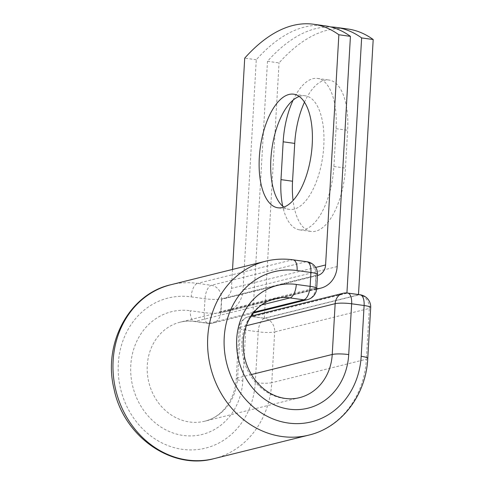 <?xml version="1.0" encoding="UTF-8"?>
<svg xmlns="http://www.w3.org/2000/svg" width="485" height="485" viewBox="0 0 485 485"><rect width="100%" height="100%" fill="white"/><g stroke="black" fill="none" stroke-linecap="round" stroke-linejoin="round"><path stroke-width="0.36" stroke-dasharray="2.42 1.82" d="M304.477 102.171A57.345 25.705 97.9 0 1 324.447 80.31A57.345 25.705 97.9 0 1 329.072 80.043A57.345 25.705 97.9 0 1 347.642 130.271L345.459 168.095A57.345 25.705 97.9 0 1 311.115 231.46A57.345 25.705 97.9 0 1 293.067 200.487M293.134 100.092A57.345 25.705 97.9 0 1 312.88 78.703A57.345 25.705 97.9 0 1 317.511 78.437A57.345 25.705 97.9 0 1 336.075 128.664L333.898 166.488A57.345 25.705 97.9 0 1 299.554 229.854A57.345 25.705 97.9 0 1 282.725 206.21M283.864 207.101A57.345 25.705 -82.1 0 0 289.442 209.387A57.345 25.705 -82.1 0 0 294.068 209.12A57.345 25.705 -82.1 0 0 323.392 151.065A57.345 25.705 -82.1 0 0 305.217 95.787A57.345 25.705 -82.1 0 0 300.585 96.06A57.345 25.705 -82.1 0 0 299.227 96.473M325.162 25.857A255.092 114.351 97.9 0 0 256.28 59.74L243.009 289.951A25.469 22.407 -103.9 0 1 226.598 311.534A25.469 22.407 -103.9 0 1 220.966 312.097L221.718 299.124L315.862 275.747L315.111 288.817L220.966 312.097A25.469 22.407 -103.9 0 1 219.008 311.922L220.96 312.195M232.533 269.43L231.442 288.345A12.41 10.919 -103.9 0 1 223.446 298.857A12.41 10.919 -103.9 0 1 221.718 299.124M256.28 59.74L244.719 58.133M316.681 288.727A25.469 22.407 -103.9 0 1 315.117 288.72A25.469 22.407 76.1 0 1 313.158 288.545L219.008 311.922M317.445 275.516A12.41 10.919 -103.9 0 1 315.862 275.747M313.158 288.545L315.111 288.817M346.914 293.231L252.764 316.608L264.325 318.215L358.476 294.838L346.927 292.97M347.927 29.015A255.092 114.351 -82.1 0 0 279.051 62.904L267.484 61.298A255.092 114.351 -82.1 0 1 330.715 26.942M252.764 316.608L252.812 315.705M252.94 313.528L267.484 61.298M264.325 318.215L279.051 62.904M336.075 128.664L347.642 130.271M337.154 266.574L243.009 289.951M315.686 267.423L231.442 288.345M261.482 304.974L195.34 321.397L209.162 323.319A12.246 10.773 76.1 0 0 212.806 323.131A12.246 10.773 76.1 0 0 220.699 312.752L221.499 298.875L316.117 275.383L315.317 289.26L220.699 312.752A12.246 1.934 3.3 0 1 204.209 312.649A12.246 5.487 -82.1 0 0 208.174 323.38A12.246 5.487 -82.1 0 0 209.162 323.319L253.976 312.188M214.03 458.64A89.586 78.819 -103.9 0 0 271.758 382.707A12.246 1.934 -176.7 0 1 255.268 382.604A77.345 68.045 -103.9 0 1 182.396 449.34A77.345 68.045 -103.9 0 1 118.31 363.586A77.345 68.045 -103.9 0 1 191.187 296.85A12.246 5.487 97.9 0 1 197.528 283.379L211.351 285.295A12.246 5.487 -82.1 0 0 205.01 298.772L204.209 312.649L190.387 310.733A12.246 5.487 97.9 0 0 194.352 321.458L208.174 323.38A12.246 12.246 0 0 0 212.806 323.131L253.273 313.086M191.187 296.85L205.01 298.772A12.246 1.934 3.3 0 0 221.499 298.875A12.246 10.773 76.1 0 0 211.351 285.295L305.974 261.803L292.152 259.887A12.246 5.487 97.9 0 1 293.14 259.827M170.847 284.743A89.586 78.819 -103.9 0 1 197.528 283.379L292.152 259.887A89.586 78.819 -103.9 0 0 265.471 261.251M306.963 261.748A12.246 5.487 -82.1 0 0 305.974 261.803A12.246 10.773 76.1 0 1 316.117 275.383A12.246 1.934 3.3 0 0 317.499 274.577M195.34 321.397A12.246 5.487 97.9 0 1 194.352 321.458C189.489 320.791 184.755 321.034 180.141 322.179A51.016 44.887 -103.9 0 1 195.34 321.397M251.424 374.535L237.608 377.967L240.536 327.169A12.246 1.934 -176.7 0 0 239.153 327.969A12.246 1.934 -176.7 0 0 245.731 330.079L258.196 331.813A12.246 1.934 -176.7 0 0 274.686 331.916L271.758 382.707L366.381 359.215A89.586 78.819 -103.9 0 1 308.648 435.148M255.268 382.604L258.196 331.813A12.246 5.487 97.9 0 1 264.543 318.336L252.073 316.608L346.696 293.11L359.161 294.844L264.543 318.336A12.246 10.773 76.1 0 1 274.686 331.916L369.309 308.418L366.381 359.215A12.246 1.934 -176.7 0 0 367.763 358.415M242.803 380.877L245.731 330.079A12.246 5.487 97.9 0 1 252.073 316.608A12.246 10.773 76.1 0 0 248.429 316.79A12.246 12.246 0 0 0 239.153 327.969L236.225 378.767C235.183 400.131 221.421 417.421 204.731 421.204L299.354 397.712A51.016 44.887 -103.9 0 1 243.494 359.015A51.016 44.887 -103.9 0 1 274.765 298.681L180.141 322.179A51.016 44.887 -103.9 0 0 148.877 382.507A51.016 44.887 -103.9 0 0 204.731 421.204A51.016 44.887 -103.9 0 0 237.608 377.967A12.246 1.934 -176.7 0 0 236.225 378.767A12.246 1.934 -176.7 0 0 242.803 380.877A63.262 55.66 -103.9 0 1 183.197 435.457A63.262 55.66 -103.9 0 1 130.78 365.314A63.262 55.66 -103.9 0 1 190.387 310.733M360.149 294.783A12.246 5.487 97.9 0 0 359.161 294.844A12.246 10.773 76.1 0 1 369.309 308.418A12.246 1.934 -176.7 0 0 370.692 307.617M246.404 325.714L240.536 327.169A12.246 10.773 76.1 0 1 248.429 316.79L251.139 316.117M333.898 166.488L345.459 168.095M307.429 299.639A12.246 10.773 76.1 0 0 315.317 289.26A12.246 1.934 3.3 0 0 316.699 288.46M347.684 293.055A12.246 5.487 97.9 0 0 346.696 293.11A12.246 10.773 76.1 0 0 343.047 293.298M317.511 78.437L329.072 80.043M289.442 209.387L277.875 207.78M316.638 289.175L226.598 311.534M317.596 275.48L223.446 298.857M305.217 95.787L293.655 94.181M299.554 229.854L311.115 231.46"/><path stroke-width="0.73" d="M289.024 94.454A57.345 25.705 -82.1 0 0 259.705 152.502A57.345 25.705 -82.1 0 0 277.875 207.78A57.345 25.705 -82.1 0 0 282.506 207.513A57.345 25.705 -82.1 0 0 311.825 149.459A57.345 25.705 -82.1 0 0 293.655 94.181A57.345 25.705 -82.1 0 0 289.024 94.454M299.227 96.473A57.345 25.705 -82.1 0 0 271.867 149.053A57.345 25.705 -82.1 0 0 283.864 207.101M350.431 36.363L338.863 34.756A255.092 114.351 -82.1 0 0 313.595 24.25L325.162 25.857A255.092 114.351 97.9 0 1 350.431 36.363L337.154 266.574A25.469 22.407 -103.9 0 1 320.743 288.157A25.469 22.407 -103.9 0 1 316.681 288.727M313.595 24.25A255.092 114.351 -82.1 0 0 244.719 58.133L232.533 269.43M338.863 34.756L325.593 264.968A12.41 10.919 -103.9 0 1 317.596 275.48A12.41 10.919 -103.9 0 1 317.445 275.516M282.725 206.21A57.345 25.705 97.9 0 1 280.985 179.626L283.167 141.802A57.345 25.705 97.9 0 1 293.134 100.092M293.067 200.487A57.345 25.705 97.9 0 1 292.546 181.232L294.728 143.408A57.345 25.705 97.9 0 1 304.477 102.171M358.494 294.553L373.195 39.527L361.634 37.921A255.092 114.351 -82.1 0 0 336.36 27.415A255.092 114.351 -82.1 0 0 330.715 26.942M373.195 39.527A255.092 114.351 -82.1 0 0 347.927 29.015L336.36 27.415M346.927 292.97L361.634 37.921M252.812 315.705L252.94 313.528M325.593 264.968L315.686 267.423M297.105 270.551L310.927 272.473A12.246 5.487 -82.1 0 0 306.963 261.748L293.14 259.827A12.246 5.487 97.9 0 1 297.105 270.551A77.345 68.045 -103.9 0 0 224.228 337.281A77.345 68.045 -103.9 0 0 288.308 423.041A77.345 68.045 -103.9 0 0 361.186 356.305L364.114 305.514L351.649 303.78A12.246 1.934 -176.7 0 0 335.159 303.677L246.404 325.714M261.482 304.974L289.957 297.905A51.016 44.887 -103.9 0 0 274.765 298.681C259.311 302.646 248.811 315.777 245.307 329.079C242.603 338.615 242.476 348.466 244.919 358.633C246.859 366.369 250.139 373.329 254.752 379.512C260.803 387.436 267.987 392.983 276.298 396.154C284.125 399.052 291.812 399.573 299.354 397.712A51.016 44.887 -103.9 0 0 332.231 354.474A12.246 1.934 -176.7 0 1 348.721 354.577A63.262 55.66 -103.9 0 1 289.108 409.158A63.262 55.66 -103.9 0 1 236.692 339.015A63.262 55.66 -103.9 0 1 296.305 284.434A12.246 5.487 97.9 0 1 289.957 297.905L303.78 299.827A12.246 5.487 -82.1 0 0 310.127 286.35L310.927 272.473A12.246 1.934 3.3 0 1 317.499 274.577A12.246 12.246 0 0 0 306.963 261.748M296.305 284.434L310.127 286.35A12.246 1.934 3.3 0 1 316.699 288.46L317.499 274.577M253.976 312.188L303.78 299.827A12.246 10.773 76.1 0 0 307.429 299.639L253.273 313.086M214.03 458.64A89.586 78.819 -103.9 0 1 115.945 390.686A89.586 78.819 -103.9 0 1 170.847 284.743C129.149 293.983 102.681 343.659 114.023 388.976C123.487 436.288 171.496 470.432 214.03 458.64L308.648 435.148A89.586 78.819 -103.9 0 1 210.563 367.193A89.586 78.819 -103.9 0 1 265.471 261.251L170.847 284.743M308.648 435.148C341.458 427.521 366.163 394.96 367.763 358.415A12.246 1.934 -176.7 0 0 361.186 356.305M367.763 358.415L370.692 307.617A12.246 12.246 0 0 0 360.149 294.783L347.684 293.055A12.246 12.246 0 0 0 343.047 293.298A12.246 10.773 76.1 0 0 335.159 303.677L332.231 354.474L251.424 374.535M370.692 307.617A12.246 1.934 -176.7 0 0 364.114 305.514A12.246 5.487 97.9 0 0 360.149 294.783M348.721 354.577L351.649 303.78A12.246 5.487 97.9 0 0 347.684 293.055M280.985 179.626L292.546 181.232M283.167 141.802L294.728 143.408M320.743 288.157L316.638 289.175M293.14 259.827C283.773 258.535 274.546 259.014 265.471 261.251M307.429 299.639A12.246 12.246 0 0 0 316.699 288.46M343.047 293.298L251.139 316.117"/></g></svg>

